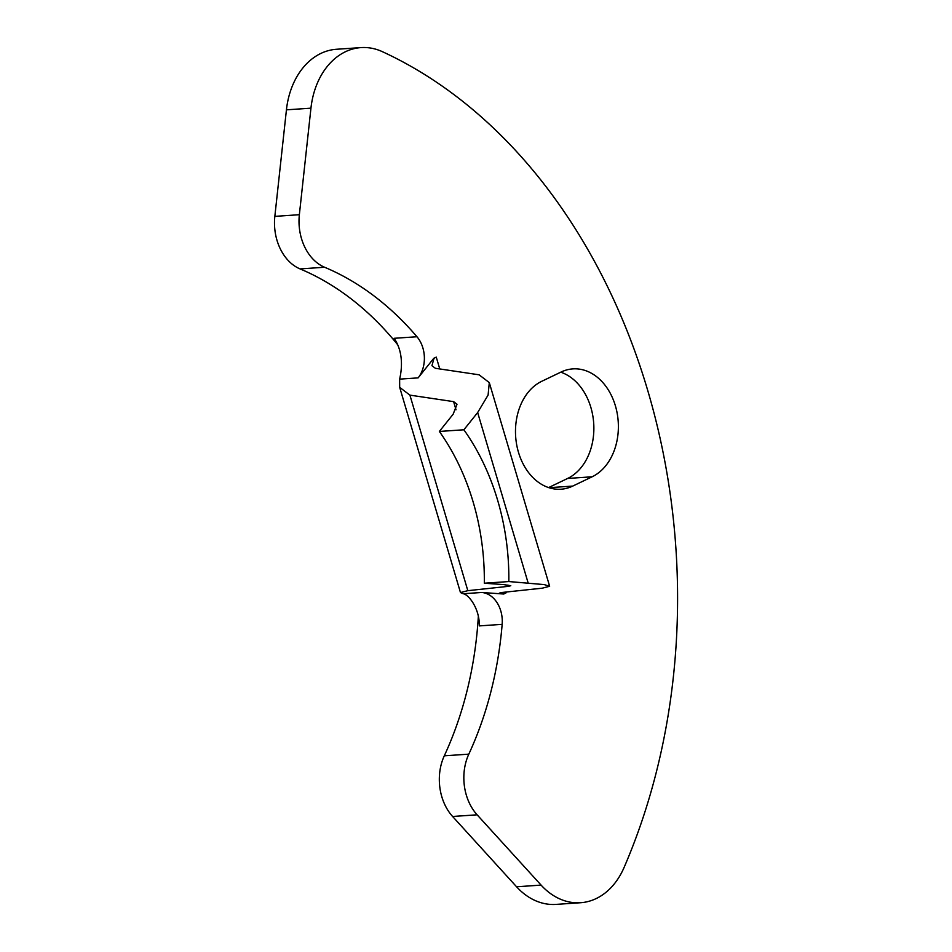<?xml version="1.0" encoding="UTF-8"?>
<svg xmlns="http://www.w3.org/2000/svg" width="952" height="952" viewBox="0 0 952 952"><rect width="100%" height="100%" fill="white"/><g stroke="black" fill="none" stroke-linecap="round" stroke-linejoin="round"><path stroke-width="1.43" d="M433.755 358.321L433.993 358.309A18.552 3.51 163.5 0 1 436.254 357.119L433.755 358.321L418.13 377.873L399.638 379.134C401.494 371.066 404.279 353.311 394.14 338.305L416.964 336.746A27.822 20.837 -93.9 0 1 418.13 377.873M416.964 336.746A324.572 243.141 86.1 0 0 324.584 267.25A46.362 34.736 86.1 0 1 299.356 214.7L310.947 108.171A74.185 55.573 86.1 0 1 361.022 47.6A74.185 55.573 86.1 0 1 382.371 51.67A556.396 416.809 -93.9 0 1 624.048 867.558A74.185 55.573 86.1 0 1 580.542 902.734A74.185 55.573 86.1 0 1 541.093 885.11L477.119 814.817A46.362 34.736 86.1 0 1 468.812 754.151A324.572 243.141 86.1 0 0 502.156 624.345A27.822 20.837 -93.9 0 0 481.7 592.477L503.81 594.024L499.312 593.132L501.775 592.501L542.283 588.181L549.625 586.277L544.246 584.599L508.832 581.553L484.318 583.219A208.655 156.306 86.1 0 0 439.36 431.446L463.874 429.78L477.654 412.549L528.122 582.933M561.109 372.018L541.724 381.312A55.644 41.686 86.1 0 0 516.638 444.524A55.644 41.686 86.1 0 0 561.014 489.209A55.644 41.686 86.1 0 0 572.759 486.079L592.144 476.785A55.644 41.686 86.1 0 0 617.229 413.573A55.644 41.686 86.1 0 0 572.854 368.888A55.644 41.686 86.1 0 0 561.109 372.018M548.59 487.579L567.63 478.451A55.644 41.686 86.1 0 0 593.715 423.485A55.644 41.686 86.1 0 0 560.752 372.184M580.542 902.734L556.028 904.4A74.185 55.573 -93.9 0 1 516.579 886.776L452.605 816.483A46.362 34.736 -93.9 0 1 444.298 755.817A324.572 243.141 86.1 0 0 478.332 616.444M397.722 344.779A324.572 243.141 86.1 0 0 300.07 268.916A46.362 34.736 -93.9 0 1 274.842 216.378L286.433 109.837A74.185 55.573 -93.9 0 1 336.508 49.266L361.022 47.6M502.156 624.345L479.332 625.904C479.63 607.947 468.194 594.262 463.207 593.739L481.7 592.477M399.638 379.134L399.673 387.345L409.907 395.128L467.825 590.668L460.47 592.56L463.207 593.739M467.825 590.668L508.332 586.349L507.928 585.004M484.318 583.219L503.608 584.599L510.784 585.718L508.332 586.349M409.907 395.128L453.616 401.637L457.019 404.231L453.14 414.215L439.36 431.446M433.993 358.309L431.946 365.711L435.362 368.293L479.082 374.802L489.292 382.597L488.102 395.056L477.654 412.549M505.845 592.061L506.083 592.846A18.552 3.51 -16.5 0 0 503.81 594.024M508.832 581.553A208.655 156.306 86.1 0 0 463.874 429.78M439.764 368.948L436.254 357.119M592.144 476.785L567.63 478.451M572.759 486.079L548.959 487.698M444.298 755.817L468.812 754.151M300.07 268.916L324.584 267.25M456.02 409.776L453.616 401.637M452.605 816.483L477.119 814.817M516.579 886.776L541.093 885.11M286.433 109.837L310.947 108.171M274.842 216.378L299.356 214.7M399.78 387.666L460.459 592.513M489.292 382.597L549.637 586.277"/></g></svg>
